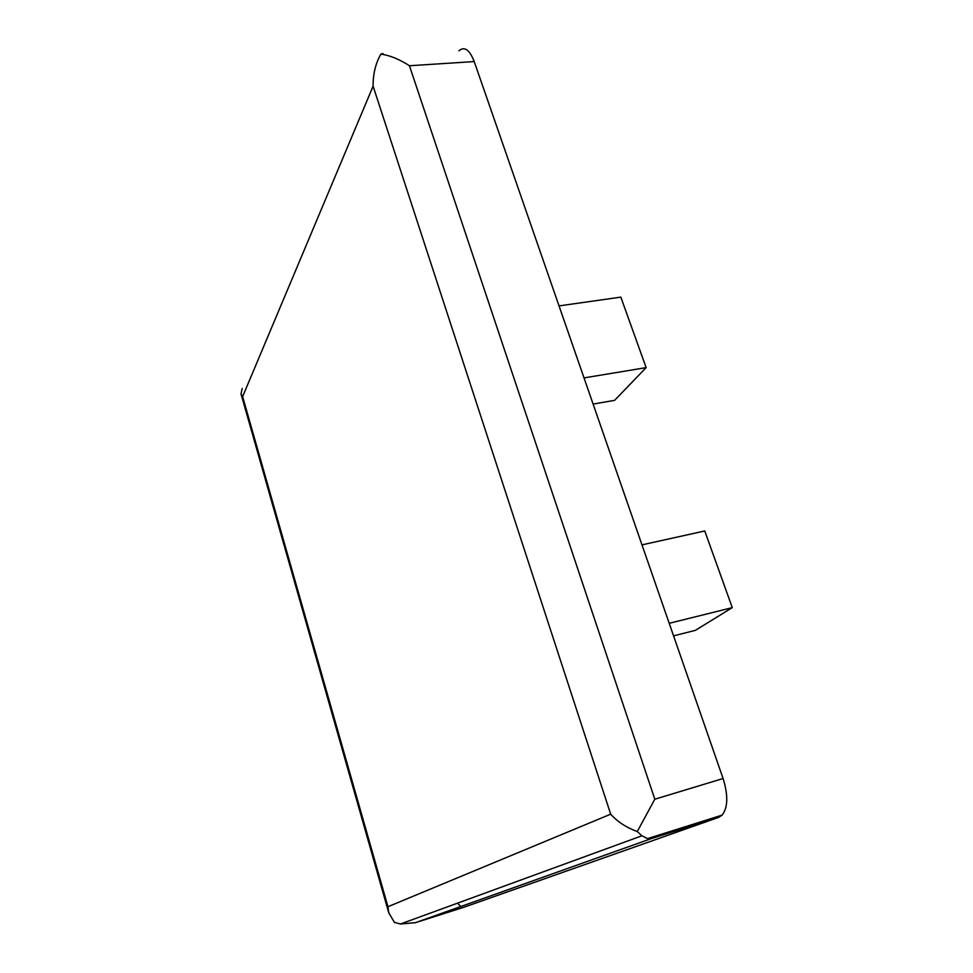 <?xml version="1.0" encoding="UTF-8"?>
<svg xmlns="http://www.w3.org/2000/svg" width="973" height="973" viewBox="0 0 973 973"><rect width="100%" height="100%" fill="white"/><g stroke="black" fill="none" stroke-linecap="round" stroke-linejoin="round"><path stroke-width="1.46" d="M382.936 53.515L380.881 54.135C389.711 55.291 399.222 59.171 409.451 65.75L474.216 61.567L723.085 778.522C728.278 795.294 727.962 807.493 722.148 815.106L718.804 817.308L463.866 907.262L415.544 922.647L400.462 924.009L394.43 922.368L388.75 912.808L387.947 906.727L242.63 396.619L373.097 86.171L610.679 814.182L387.947 906.727M474.216 61.567C469.558 49.672 464.462 46.084 458.915 50.803M409.451 65.75L654.805 799.222L637.279 831.526L641.888 835.795L647.604 838.592L651.472 838.556L718.804 817.308M460.764 906.532L457.553 903.151M593.116 404.087L614.608 400.341L646.133 367.624L620.835 297.13L559.025 305.899M584.019 377.901L646.133 367.624M673.571 635.868L695.379 630.346L732.28 607.639L704.756 530.966L641.973 544.868M669.205 623.304L732.28 607.639M380.881 54.135C375.602 63.342 373 74.021 373.097 86.171M242.18 388.543L241.012 393.943L242.63 396.619M637.279 831.526C626.442 827.609 617.575 821.832 610.679 814.182M654.805 799.222L723.085 778.522M651.472 838.556L415.544 922.647M647.604 838.592L722.148 815.106M641.888 835.795L400.462 924.009M388.75 912.808L241.012 393.943"/></g></svg>
